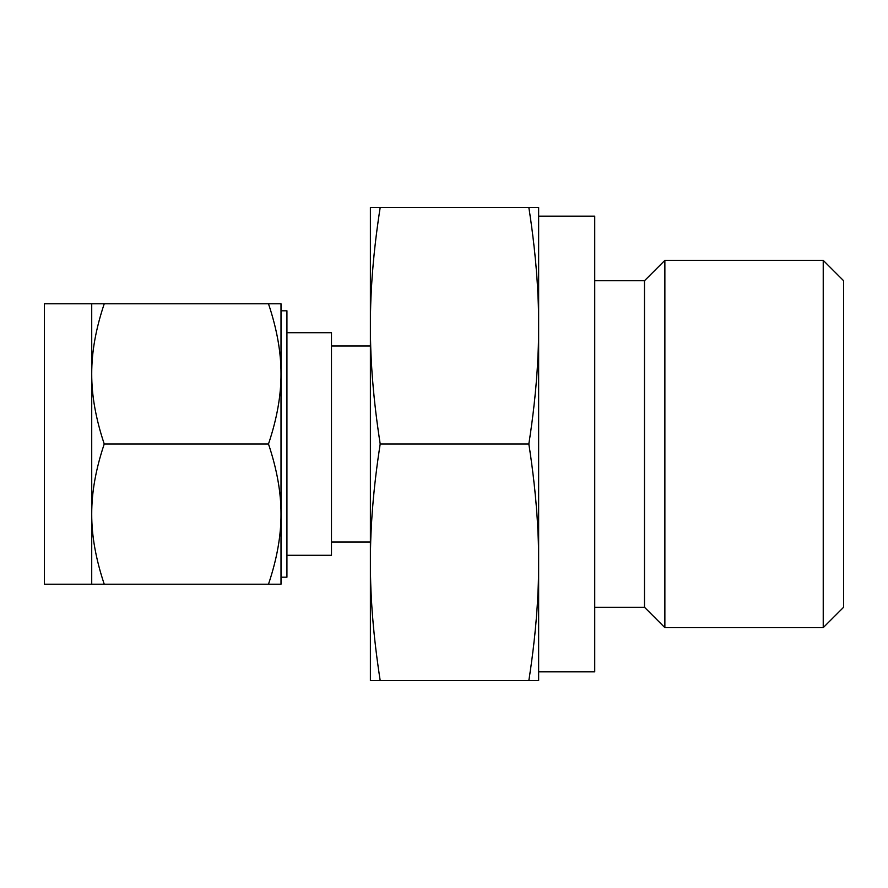 <?xml version="1.0" encoding="UTF-8"?>
<svg xmlns="http://www.w3.org/2000/svg" width="888" height="888" viewBox="0 0 888 888"><rect width="100%" height="100%" fill="white"/><g stroke="black" fill="none" stroke-linecap="round" stroke-linejoin="round"><path stroke-width="1.33" d="M380.197 207.392C373.593 249.717 370.318 289.155 370.385 325.696L370.385 207.392L538.639 207.392L538.639 325.696L538.639 216.161L594.727 216.161L594.727 671.839L538.639 671.839M538.639 562.304L538.639 444L538.639 680.608L528.837 680.608C535.442 638.283 538.716 598.845 538.639 562.304C538.716 526.051 535.453 486.624 528.837 444C535.442 401.676 538.716 362.237 538.639 325.696L538.639 444M594.727 607.27L644.499 607.27L644.499 280.73L594.727 280.73M644.499 607.27L664.868 627.627L664.868 260.373L644.499 280.73M538.639 325.696C538.716 289.455 535.453 250.016 528.837 207.392M823.232 260.373L843.6 280.73L843.6 607.27L823.232 627.627L823.232 260.373L664.868 260.373M380.197 680.608L370.385 680.608L370.385 325.696C370.307 361.949 373.582 401.376 380.197 444C373.593 486.324 370.318 525.763 370.385 562.304C370.307 598.545 373.582 637.984 380.197 680.608L528.837 680.608M380.197 444L528.837 444M286.924 555.289L331.479 555.289L331.479 332.711L286.924 332.711M281.008 514.108L281.008 584.215L268.487 584.215C276.923 559.129 281.096 535.764 281.008 514.108L281.008 444L281.008 514.108C281.096 492.551 276.912 469.186 268.487 444C276.923 418.925 281.096 395.549 281.008 373.892C281.096 352.336 276.912 328.971 268.487 303.785L281.008 303.785L281.008 373.892L281.008 310.8L286.924 310.8L286.924 577.2L281.008 577.2M91.719 303.785L44.4 303.785L44.4 584.215L91.719 584.215L91.719 303.785L104.24 303.785C95.804 328.871 91.63 352.236 91.719 373.892C91.63 395.449 95.815 418.814 104.24 444C95.804 469.075 91.63 492.452 91.719 514.108C91.63 535.664 95.815 559.029 104.24 584.215L91.719 584.215M281.008 373.892L281.008 444M268.487 584.215L104.24 584.215M268.487 303.785L104.24 303.785M268.487 444L104.24 444M823.232 627.627L664.868 627.627M370.385 345.954L331.479 345.954M370.385 542.046L331.479 542.046"/></g></svg>
